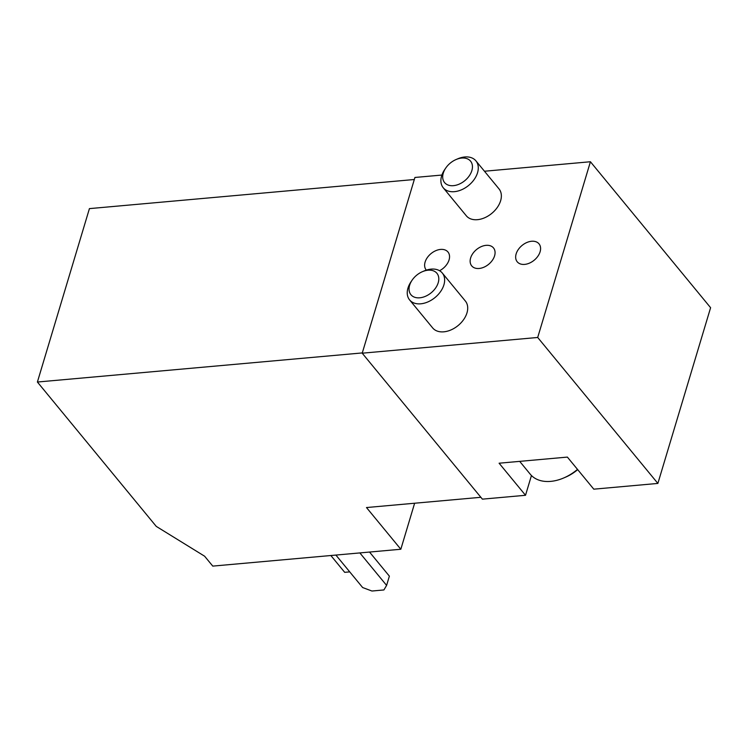 <?xml version="1.0" encoding="UTF-8"?>
<svg xmlns="http://www.w3.org/2000/svg" width="748" height="748" viewBox="0 0 748 748"><rect width="100%" height="100%" fill="white"/><g stroke="black" fill="none" stroke-linecap="round" stroke-linejoin="round"><path stroke-width="1.12" d="M362.294 352.925L37.4 382.032L89.423 208.617L414.317 179.511M37.4 382.032L156.257 526.386L204.615 556.213L212.759 566.105L400.825 549.247L414.626 503.236M400.825 549.247L366.483 507.546L480.87 497.298M525.517 495.288L499.103 463.208L567.377 457.093L593.79 489.173L657.875 483.423L537.7 337.47L362.21 353.196L482.395 499.15L525.517 495.288L531.445 475.513M657.875 483.423L710.6 307.699L590.424 161.746L484.47 171.236M441.909 175.051L414.934 177.463L362.21 353.196M537.7 337.47L590.424 161.746M475.924 160.867L499 188.879A21.168 14.324 140.5 0 1 500.627 200.726A21.168 14.324 140.5 0 1 484.769 217.724A21.168 14.324 140.5 0 1 466.313 215.789L443.246 187.776A21.168 14.324 -39.5 0 0 468.697 185.382A21.168 14.324 -39.5 0 0 475.924 160.867A21.168 14.324 -39.5 0 0 464.789 156.977A21.168 14.324 -39.5 0 0 457.645 158.857L456.018 159.558A16.839 11.398 -39.5 0 0 445.789 167.991A16.839 11.398 -39.5 0 0 450.006 185.551A16.839 11.398 -39.5 0 0 471.231 172.321A16.839 11.398 -39.5 0 0 461.703 158.062A16.839 11.398 -39.5 0 0 456.018 159.558M442.283 273.011L465.35 301.023A21.168 14.324 140.5 0 1 466.976 312.87A21.168 14.324 140.5 0 1 451.128 329.868A21.168 14.324 140.5 0 1 432.671 327.933L409.605 299.92A21.168 14.324 -39.5 0 0 435.046 297.526A21.168 14.324 -39.5 0 0 442.283 273.011A21.168 14.324 -39.5 0 0 431.147 269.121A21.168 14.324 -39.5 0 0 424.004 271L422.377 271.702A16.839 11.398 -39.5 0 0 412.139 280.126A16.839 11.398 -39.5 0 0 416.365 297.685A16.839 11.398 -39.5 0 0 437.589 284.455A16.839 11.398 -39.5 0 0 428.062 270.206A16.839 11.398 -39.5 0 0 422.377 271.702M426.341 270.121A14.109 9.546 140.5 0 1 426.192 269.953A14.109 9.546 140.5 0 1 425.107 262.062A14.109 9.546 140.5 0 1 435.673 250.73A14.109 9.546 140.5 0 1 447.977 252.011A14.109 9.546 140.5 0 1 439.581 270.72M470.623 257.976A14.109 9.546 140.5 0 1 481.198 246.653A14.109 9.546 140.5 0 1 493.502 247.934A14.109 9.546 140.5 0 1 488.678 264.278A14.109 9.546 140.5 0 1 471.708 265.877A14.109 9.546 140.5 0 1 470.623 257.976M516.148 253.899A14.109 9.546 140.5 0 1 526.714 242.567A14.109 9.546 140.5 0 1 539.018 243.857A14.109 9.546 140.5 0 1 534.194 260.201A14.109 9.546 140.5 0 1 517.233 261.8A14.109 9.546 140.5 0 1 516.148 253.899M335.899 555.072L362.64 587.545L371.934 591.023L383.911 589.948L386.604 585.404L389.371 576.147L369.531 552.052M386.604 585.404L359.853 552.922M349.737 571.874L344.697 572.332L330.859 555.521M519.692 461.366L530.295 474.251A38.803 26.264 -39.5 0 0 563.814 477.925L565.694 477.121A33.819 22.889 -39.5 0 0 577.699 469.613M563.814 477.925A38.803 26.264 -39.5 0 0 577.503 469.389M412.139 280.126L411.138 281.594A21.168 14.324 -39.5 0 0 409.605 299.92M445.789 167.991L444.789 169.45A21.168 14.324 -39.5 0 0 443.246 187.776"/></g></svg>
